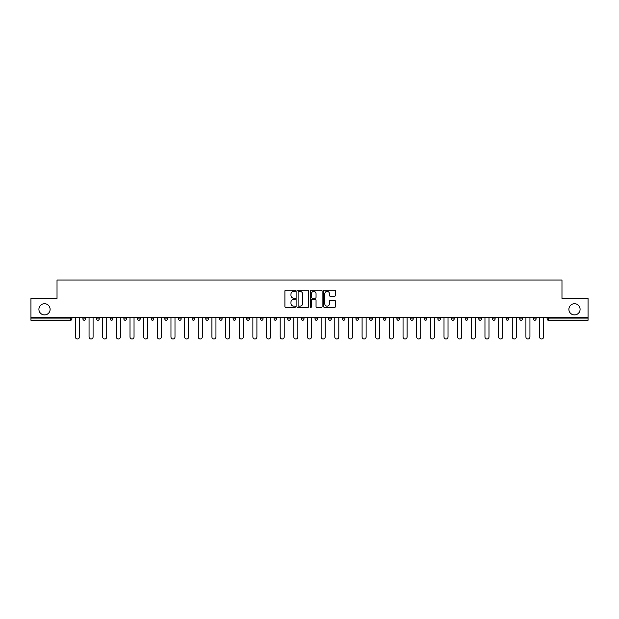 <?xml version="1.0" encoding="UTF-8"?>
<svg xmlns="http://www.w3.org/2000/svg" width="619" height="619" viewBox="0 0 619 619"><rect width="100%" height="100%" fill="white"/><g stroke="black" fill="none" stroke-linecap="round" stroke-linejoin="round"><path stroke-width="0.93" d="M568.884 309.322A5.602 5.602 0 0 0 574.486 314.924A5.602 5.602 0 0 0 580.088 309.322A5.602 5.602 0 0 0 574.486 303.728A5.602 5.602 0 0 0 568.884 309.322M38.912 309.322A5.602 5.602 0 0 0 44.514 314.924A5.602 5.602 0 0 0 50.116 309.322A5.602 5.602 0 0 0 44.514 303.728A5.602 5.602 0 0 0 38.912 309.322M295.495 290.791A0.604 0.604 0 0 0 294.899 290.187L285.769 290.187A0.859 0.859 0 0 0 284.91 291.046L284.91 306.513A0.859 0.859 0 0 0 285.769 307.372L294.899 307.372A0.604 0.604 0 0 0 295.495 306.769A0.604 0.604 0 0 0 294.899 306.165L293.716 306.165A2.747 2.747 0 0 1 290.969 303.418L290.969 302.126A2.747 2.747 0 0 1 293.716 299.379L294.899 299.379A0.604 0.604 0 0 0 295.495 298.784A0.604 0.604 0 0 0 294.899 298.18L293.716 298.18A2.747 2.747 0 0 1 290.969 295.433L290.969 294.141A2.747 2.747 0 0 1 293.716 291.394L294.899 291.394A0.604 0.604 0 0 0 295.495 290.791M334.6 296.246A0.859 0.859 0 0 0 335.459 295.387L335.459 291.046A0.859 0.859 0 0 0 334.6 290.187L324.464 290.187A0.859 0.859 0 0 0 323.605 291.046L323.605 306.513A0.859 0.859 0 0 0 324.464 307.372L334.6 307.372A0.859 0.859 0 0 0 335.459 306.513L335.459 301.267A0.859 0.859 0 0 0 334.6 300.408L330.267 300.408A0.859 0.859 0 0 0 329.409 301.267L329.409 303.867A2.298 2.298 0 0 1 327.111 306.165A2.298 2.298 0 0 1 324.813 303.867L324.813 293.692A2.298 2.298 0 0 1 327.111 291.394A2.298 2.298 0 0 1 329.409 293.692L329.409 295.387A0.859 0.859 0 0 0 330.267 296.246L334.6 296.246M30.95 317.555L30.95 298.389L57.025 298.389L57.025 280.012L561.975 280.012L561.975 298.389L588.05 298.389L588.05 317.555L30.95 317.555L30.95 318.947L70.589 318.947L70.589 317.555M308.749 291.046A0.859 0.859 0 0 0 307.891 290.187L297.754 290.187A0.859 0.859 0 0 0 296.896 291.046L296.896 306.513A0.859 0.859 0 0 0 297.754 307.372L307.891 307.372A0.859 0.859 0 0 0 308.749 306.513L308.749 291.046M311.109 290.187L321.246 290.187A0.859 0.859 0 0 1 322.104 291.046L322.104 306.513A0.859 0.859 0 0 1 321.246 307.372L316.913 307.372A0.859 0.859 0 0 1 316.046 306.513L316.046 300.238A0.859 0.859 0 0 0 315.187 299.379L312.316 299.379A0.859 0.859 0 0 0 311.458 300.238L311.458 306.769A0.604 0.604 0 0 1 310.854 307.372A0.604 0.604 0 0 1 310.251 306.769L310.251 291.046A0.859 0.859 0 0 1 311.109 290.187M70.589 320.263A1.315 1.315 0 0 0 71.905 318.947L70.589 318.947L70.589 320.263A1.315 1.315 0 0 0 71.905 318.947L71.905 317.555L71.905 318.947A1.315 1.315 0 0 1 70.589 320.263L30.95 320.263L30.95 318.947M588.05 317.555L588.05 320.263L548.411 320.263A1.315 1.315 0 0 1 547.095 318.947L547.095 317.555M85.554 317.555L85.554 318.947L82.931 318.947A1.315 1.315 0 0 0 84.246 320.263A1.315 1.315 0 0 1 82.931 318.947L82.931 317.555M96.587 317.555L96.587 318.947L96.587 317.555M99.21 317.555L99.21 318.947L99.21 317.555M112.859 317.555L112.859 318.947L110.236 318.947A1.315 1.315 0 0 0 111.552 320.263A1.315 1.315 0 0 1 110.236 318.947L110.236 317.555M123.885 317.555L123.885 318.947L123.885 317.555M126.516 317.555L126.516 318.947A1.315 1.315 0 0 1 125.2 320.263A1.315 1.315 0 0 1 123.885 318.947A1.315 1.315 0 0 0 125.2 320.263A1.315 1.315 0 0 0 126.516 318.947A1.315 1.315 0 0 1 125.2 320.263A1.315 1.315 0 0 1 123.885 318.947L126.516 318.947M137.542 318.947A1.315 1.315 0 0 0 138.849 320.263A1.315 1.315 0 0 0 140.165 318.947A1.315 1.315 0 0 1 138.849 320.263A1.315 1.315 0 0 0 140.165 318.947L140.165 317.555L140.165 318.947L137.542 318.947A1.315 1.315 0 0 0 138.849 320.263A1.315 1.315 0 0 1 137.542 318.947L137.542 317.555M153.814 317.555L153.814 318.947A1.315 1.315 0 0 1 152.506 320.263A1.315 1.315 0 0 1 151.191 318.947L151.191 317.555M167.47 317.555L167.47 318.947A1.315 1.315 0 0 1 166.155 320.263A1.315 1.315 0 0 1 164.84 318.947L164.84 317.555M179.804 320.263A1.315 1.315 0 0 0 181.119 318.947L181.119 317.555L181.119 318.947A1.315 1.315 0 0 1 179.804 320.263A1.315 1.315 0 0 1 178.496 318.947L178.496 317.555M194.768 317.555L194.768 318.947A1.315 1.315 0 0 1 193.461 320.263A1.315 1.315 0 0 1 192.145 318.947L192.145 317.555M207.11 320.263A1.315 1.315 0 0 0 208.425 318.947L208.425 317.555L208.425 318.947A1.315 1.315 0 0 1 207.11 320.263A1.315 1.315 0 0 1 205.802 318.947L205.802 317.555M222.074 317.555L222.074 318.947A1.315 1.315 0 0 1 220.766 320.263A1.315 1.315 0 0 1 219.451 318.947L219.451 317.555M233.1 317.555L233.1 318.947L233.1 317.555M235.731 317.555L235.731 318.947A1.315 1.315 0 0 1 234.415 320.263A1.315 1.315 0 0 1 233.1 318.947L235.731 318.947A1.315 1.315 0 0 1 234.415 320.263M249.38 317.555L249.38 318.947L246.757 318.947A1.315 1.315 0 0 0 248.064 320.263A1.315 1.315 0 0 1 246.757 318.947L246.757 317.555M261.721 320.263A1.315 1.315 0 0 0 263.029 318.947L263.029 317.555L263.029 318.947A1.315 1.315 0 0 1 261.721 320.263A1.315 1.315 0 0 1 260.406 318.947L260.406 317.555M276.685 317.555L276.685 318.947A1.315 1.315 0 0 1 275.37 320.263A1.315 1.315 0 0 1 274.055 318.947L274.055 317.555M290.334 317.555L290.334 318.947A1.315 1.315 0 0 1 289.019 320.263A1.315 1.315 0 0 1 287.711 318.947L287.711 317.555M303.983 317.555L303.983 318.947A1.315 1.315 0 0 1 302.676 320.263A1.315 1.315 0 0 1 301.36 318.947L301.36 317.555M315.017 318.947L317.64 318.947A1.315 1.315 0 0 1 316.324 320.263A1.315 1.315 0 0 0 317.64 318.947L317.64 317.555L317.64 318.947A1.315 1.315 0 0 1 316.324 320.263A1.315 1.315 0 0 1 315.017 318.947L315.017 317.555M331.289 317.555L331.289 318.947A1.315 1.315 0 0 1 329.981 320.263A1.315 1.315 0 0 1 328.666 318.947L328.666 317.555M342.315 317.555L342.315 318.947L342.315 317.555M344.945 317.555L344.945 318.947L344.945 317.555M355.971 317.555L355.971 318.947L355.971 317.555M358.594 317.555L358.594 318.947A1.315 1.315 0 0 1 357.279 320.263A1.315 1.315 0 0 1 355.971 318.947L358.594 318.947A1.315 1.315 0 0 1 357.279 320.263M369.62 317.555L369.62 318.947L369.62 317.555M372.243 317.555L372.243 318.947L372.243 317.555M383.269 317.555L383.269 318.947L383.269 317.555M385.9 317.555L385.9 318.947A1.315 1.315 0 0 1 384.585 320.263A1.315 1.315 0 0 1 383.269 318.947A1.315 1.315 0 0 0 384.585 320.263A1.315 1.315 0 0 0 385.9 318.947A1.315 1.315 0 0 1 384.585 320.263A1.315 1.315 0 0 1 383.269 318.947L385.9 318.947M399.549 317.555L399.549 318.947A1.315 1.315 0 0 1 398.234 320.263A1.315 1.315 0 0 1 396.926 318.947L396.926 317.555M413.198 317.555L413.198 318.947L410.575 318.947A1.315 1.315 0 0 0 411.89 320.263A1.315 1.315 0 0 1 410.575 318.947L410.575 317.555M426.855 317.555L426.855 318.947A1.315 1.315 0 0 1 425.539 320.263A1.315 1.315 0 0 1 424.232 318.947L424.232 317.555M437.881 317.555L437.881 318.947L437.881 317.555M440.504 317.555L440.504 318.947A1.315 1.315 0 0 1 439.196 320.263A1.315 1.315 0 0 1 437.881 318.947A1.315 1.315 0 0 0 439.196 320.263A1.315 1.315 0 0 1 437.881 318.947L440.504 318.947A1.315 1.315 0 0 1 439.196 320.263M454.16 317.555L454.16 318.947A1.315 1.315 0 0 1 452.845 320.263A1.315 1.315 0 0 1 451.53 318.947L451.53 317.555M467.809 317.555L467.809 318.947L465.186 318.947A1.315 1.315 0 0 0 466.494 320.263A1.315 1.315 0 0 1 465.186 318.947L465.186 317.555M481.458 317.555L481.458 318.947A1.315 1.315 0 0 1 480.151 320.263A1.315 1.315 0 0 1 478.835 318.947L478.835 317.555M495.115 317.555L495.115 318.947L492.484 318.947A1.315 1.315 0 0 0 493.8 320.263A1.315 1.315 0 0 1 492.484 318.947L492.484 317.555M508.764 317.555L508.764 318.947A1.315 1.315 0 0 1 507.448 320.263A1.315 1.315 0 0 1 506.141 318.947L506.141 317.555M522.413 317.555L522.413 318.947L519.79 318.947A1.315 1.315 0 0 0 521.105 320.263A1.315 1.315 0 0 1 519.79 318.947L519.79 317.555M536.069 317.555L536.069 318.947A1.315 1.315 0 0 1 534.754 320.263A1.315 1.315 0 0 1 533.446 318.947L533.446 317.555M85.554 318.947A1.315 1.315 0 0 1 84.246 320.263A1.315 1.315 0 0 0 85.554 318.947A1.315 1.315 0 0 1 84.246 320.263A1.315 1.315 0 0 1 82.931 318.947M97.895 320.263A1.315 1.315 0 0 1 96.587 318.947A1.315 1.315 0 0 0 97.895 320.263A1.315 1.315 0 0 0 99.21 318.947A1.315 1.315 0 0 1 97.895 320.263A1.315 1.315 0 0 1 96.587 318.947L99.21 318.947A1.315 1.315 0 0 1 97.895 320.263M112.859 318.947A1.315 1.315 0 0 1 111.552 320.263A1.315 1.315 0 0 0 112.859 318.947A1.315 1.315 0 0 1 111.552 320.263A1.315 1.315 0 0 1 110.236 318.947M248.064 320.263A1.315 1.315 0 0 0 249.38 318.947A1.315 1.315 0 0 1 248.064 320.263A1.315 1.315 0 0 1 246.757 318.947M343.63 320.263A1.315 1.315 0 0 1 342.315 318.947L344.945 318.947A1.315 1.315 0 0 1 343.63 320.263A1.315 1.315 0 0 0 344.945 318.947A1.315 1.315 0 0 1 343.63 320.263M370.936 320.263A1.315 1.315 0 0 1 369.62 318.947A1.315 1.315 0 0 0 370.936 320.263A1.315 1.315 0 0 0 372.243 318.947A1.315 1.315 0 0 1 370.936 320.263A1.315 1.315 0 0 1 369.62 318.947L372.243 318.947M411.89 320.263A1.315 1.315 0 0 0 413.198 318.947A1.315 1.315 0 0 1 411.89 320.263A1.315 1.315 0 0 1 410.575 318.947M466.494 320.263A1.315 1.315 0 0 0 467.809 318.947A1.315 1.315 0 0 1 466.494 320.263A1.315 1.315 0 0 1 465.186 318.947M495.115 318.947A1.315 1.315 0 0 1 493.8 320.263A1.315 1.315 0 0 0 495.115 318.947A1.315 1.315 0 0 1 493.8 320.263A1.315 1.315 0 0 1 492.484 318.947M521.105 320.263A1.315 1.315 0 0 0 522.413 318.947A1.315 1.315 0 0 1 521.105 320.263A1.315 1.315 0 0 1 519.79 318.947M534.754 320.263A1.315 1.315 0 0 0 536.069 318.947A1.315 1.315 0 0 1 534.754 320.263M548.411 317.555L548.411 320.263A1.315 1.315 0 0 1 547.095 318.947L588.05 318.947M298.698 291.394A0.604 0.604 0 0 0 298.095 291.99L298.095 305.569A0.604 0.604 0 0 0 298.698 306.165L299.944 306.165A2.747 2.747 0 0 0 302.691 303.418L302.691 294.141A2.747 2.747 0 0 0 299.944 291.394L298.698 291.394M316.046 293.731A2.298 2.298 0 0 0 313.756 291.433A2.298 2.298 0 0 0 311.458 293.731L311.458 297.321A0.859 0.859 0 0 0 312.316 298.18L315.187 298.18A0.859 0.859 0 0 0 316.046 297.321L316.046 293.731M75.41 317.555L75.41 336.976A2.012 2.012 0 0 0 77.421 338.988A2.012 2.012 0 0 0 79.433 336.976L79.433 317.555M89.059 317.555L89.059 336.976A2.012 2.012 0 0 0 91.07 338.988A2.012 2.012 0 0 0 93.082 336.976L93.082 317.555M102.708 317.555L102.708 336.976A2.012 2.012 0 0 0 104.719 338.988A2.012 2.012 0 0 0 106.739 336.976L106.739 317.555M116.364 317.555L116.364 336.976A2.012 2.012 0 0 0 118.376 338.988A2.012 2.012 0 0 0 120.388 336.976L120.388 317.555M130.013 317.555L130.013 336.976A2.012 2.012 0 0 0 132.025 338.988A2.012 2.012 0 0 0 134.037 336.976L134.037 317.555M143.662 317.555L143.662 336.976A2.012 2.012 0 0 0 145.682 338.988A2.012 2.012 0 0 0 147.693 336.976L147.693 317.555M157.319 317.555L157.319 336.976A2.012 2.012 0 0 0 159.331 338.988A2.012 2.012 0 0 0 161.342 336.976L161.342 317.555M170.968 317.555L170.968 336.976A2.012 2.012 0 0 0 172.98 338.988A2.012 2.012 0 0 0 174.991 336.976L174.991 317.555M184.624 317.555L184.624 336.976A2.012 2.012 0 0 0 186.636 338.988A2.012 2.012 0 0 0 188.648 336.976L188.648 317.555M198.273 317.555L198.273 336.976A2.012 2.012 0 0 0 200.285 338.988A2.012 2.012 0 0 0 202.297 336.976L202.297 317.555M211.922 317.555L211.922 336.976A2.012 2.012 0 0 0 213.934 338.988A2.012 2.012 0 0 0 215.954 336.976L215.954 317.555M225.579 317.555L225.579 336.976A2.012 2.012 0 0 0 227.591 338.988A2.012 2.012 0 0 0 229.603 336.976L229.603 317.555M239.228 317.555L239.228 336.976A2.012 2.012 0 0 0 241.24 338.988A2.012 2.012 0 0 0 243.252 336.976L243.252 317.555M252.877 317.555L252.877 336.976A2.012 2.012 0 0 0 254.896 338.988A2.012 2.012 0 0 0 256.908 336.976L256.908 317.555M266.534 317.555L266.534 336.976A2.012 2.012 0 0 0 268.545 338.988A2.012 2.012 0 0 0 270.557 336.976L270.557 317.555M280.183 317.555L280.183 336.976A2.012 2.012 0 0 0 282.194 338.988A2.012 2.012 0 0 0 284.206 336.976L284.206 317.555M293.832 317.555L293.832 336.976A2.012 2.012 0 0 0 295.851 338.988A2.012 2.012 0 0 0 297.863 336.976L297.863 317.555M307.488 317.555L307.488 336.976A2.012 2.012 0 0 0 309.5 338.988A2.012 2.012 0 0 0 311.512 336.976L311.512 317.555M321.137 317.555L321.137 336.976A2.012 2.012 0 0 0 323.149 338.988A2.012 2.012 0 0 0 325.168 336.976L325.168 317.555M334.794 317.555L334.794 336.976A2.012 2.012 0 0 0 336.806 338.988A2.012 2.012 0 0 0 338.817 336.976L338.817 317.555M348.443 317.555L348.443 336.976A2.012 2.012 0 0 0 350.455 338.988A2.012 2.012 0 0 0 352.466 336.976L352.466 317.555M362.092 317.555L362.092 336.976A2.012 2.012 0 0 0 364.104 338.988A2.012 2.012 0 0 0 366.123 336.976L366.123 317.555M375.748 317.555L375.748 336.976A2.012 2.012 0 0 0 377.76 338.988A2.012 2.012 0 0 0 379.772 336.976L379.772 317.555M389.397 317.555L389.397 336.976A2.012 2.012 0 0 0 391.409 338.988A2.012 2.012 0 0 0 393.421 336.976L393.421 317.555M403.046 317.555L403.046 336.976A2.012 2.012 0 0 0 405.066 338.988A2.012 2.012 0 0 0 407.078 336.976L407.078 317.555M416.703 317.555L416.703 336.976A2.012 2.012 0 0 0 418.715 338.988A2.012 2.012 0 0 0 420.727 336.976L420.727 317.555M430.352 317.555L430.352 336.976A2.012 2.012 0 0 0 432.364 338.988A2.012 2.012 0 0 0 434.376 336.976L434.376 317.555M444.009 317.555L444.009 336.976A2.012 2.012 0 0 0 446.02 338.988A2.012 2.012 0 0 0 448.032 336.976L448.032 317.555M457.658 317.555L457.658 336.976A2.012 2.012 0 0 0 459.669 338.988A2.012 2.012 0 0 0 461.681 336.976L461.681 317.555M471.307 317.555L471.307 336.976A2.012 2.012 0 0 0 473.318 338.988A2.012 2.012 0 0 0 475.338 336.976L475.338 317.555M484.963 317.555L484.963 336.976A2.012 2.012 0 0 0 486.975 338.988A2.012 2.012 0 0 0 488.987 336.976L488.987 317.555M498.612 317.555L498.612 336.976A2.012 2.012 0 0 0 500.624 338.988A2.012 2.012 0 0 0 502.636 336.976L502.636 317.555M512.261 317.555L512.261 336.976A2.012 2.012 0 0 0 514.281 338.988A2.012 2.012 0 0 0 516.292 336.976L516.292 317.555M525.918 317.555L525.918 336.976A2.012 2.012 0 0 0 527.93 338.988A2.012 2.012 0 0 0 529.941 336.976L529.941 317.555M539.567 317.555L539.567 336.976A2.012 2.012 0 0 0 541.579 338.988A2.012 2.012 0 0 0 543.59 336.976L543.59 317.555M152.506 320.263A1.315 1.315 0 0 0 153.814 318.947L151.191 318.947M166.155 320.263A1.315 1.315 0 0 0 167.47 318.947L164.84 318.947M181.119 318.947L178.496 318.947M193.461 320.263A1.315 1.315 0 0 0 194.768 318.947L192.145 318.947M208.425 318.947L205.802 318.947M220.766 320.263A1.315 1.315 0 0 0 222.074 318.947L219.451 318.947M263.029 318.947L260.406 318.947M275.37 320.263A1.315 1.315 0 0 0 276.685 318.947L274.055 318.947M289.019 320.263A1.315 1.315 0 0 0 290.334 318.947L287.711 318.947M302.676 320.263A1.315 1.315 0 0 0 303.983 318.947L301.36 318.947M329.981 320.263A1.315 1.315 0 0 0 331.289 318.947L328.666 318.947M398.234 320.263A1.315 1.315 0 0 0 399.549 318.947L396.926 318.947M425.539 320.263A1.315 1.315 0 0 0 426.855 318.947L424.232 318.947M452.845 320.263A1.315 1.315 0 0 0 454.16 318.947L451.53 318.947M480.151 320.263A1.315 1.315 0 0 0 481.458 318.947L478.835 318.947M507.448 320.263A1.315 1.315 0 0 0 508.764 318.947L506.141 318.947M536.069 318.947L533.446 318.947M548.411 320.263A1.315 1.315 0 0 1 547.095 318.947"/></g></svg>
